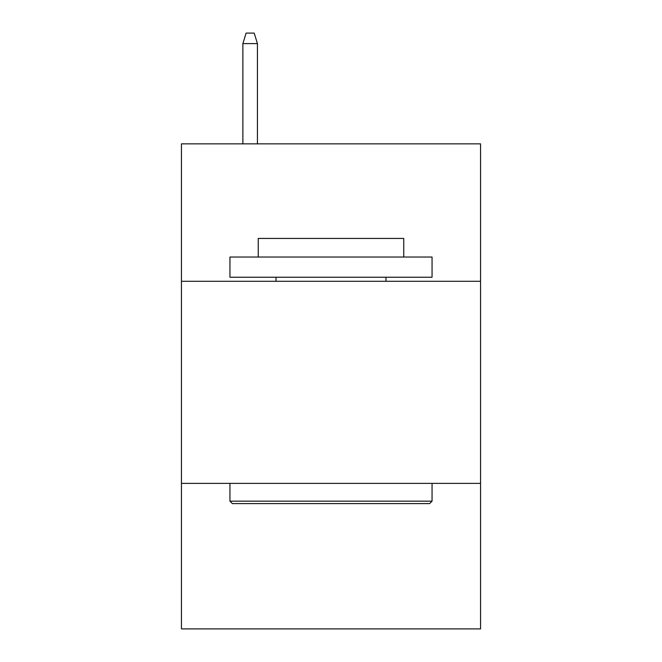 <?xml version="1.0" encoding="UTF-8"?>
<svg xmlns="http://www.w3.org/2000/svg" width="662" height="662" viewBox="0 0 662 662"><rect width="100%" height="100%" fill="white"/><g stroke="black" fill="none" stroke-linecap="round" stroke-linejoin="round"><path stroke-width="0.99" d="M480.554 281.284L480.554 143.853L181.446 143.853L181.446 281.284L480.554 281.284L480.554 628.9L181.446 628.9L181.446 281.284M480.554 483.384L181.446 483.384M232.37 503.6L229.946 501.167L432.054 501.167L429.63 503.6L232.37 503.6M432.054 257.03L432.054 277.237L229.946 277.237L229.946 257.03L432.054 257.03M258.246 257.03L258.246 238.436L403.754 238.436L403.754 257.03M432.054 483.384L432.054 501.167M229.946 483.384L229.946 501.167M385.971 277.237L385.971 281.284M276.029 277.237L276.029 281.284M257.435 143.853L257.435 43.609L242.88 43.609L242.88 143.853M242.88 43.609L246.115 33.1L254.2 33.1L257.435 43.609"/></g></svg>
